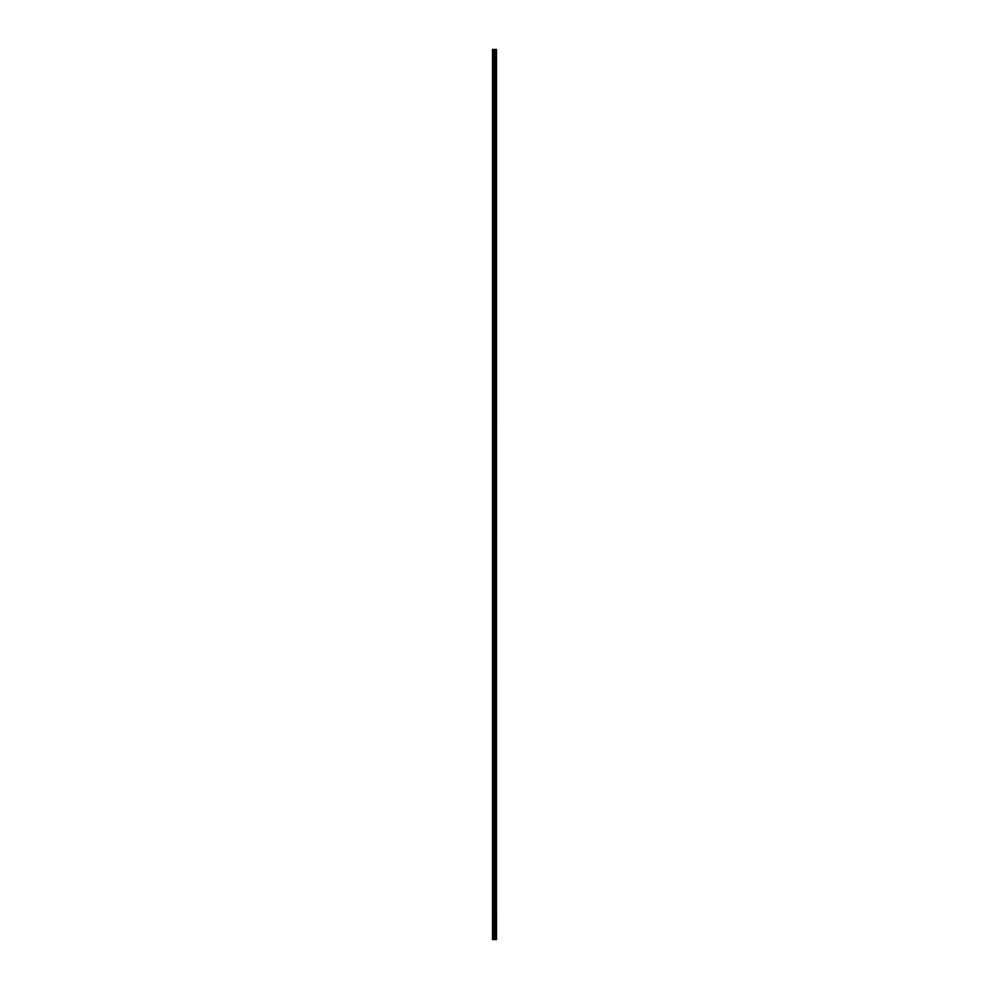 <?xml version="1.0" encoding="UTF-8"?>
<svg xmlns="http://www.w3.org/2000/svg" width="989" height="989" viewBox="0 0 989 989"><rect width="100%" height="100%" fill="white"/><g stroke="black" fill="none" stroke-linecap="round" stroke-linejoin="round"><path stroke-width="1.48" d="M494.253 939.55L496.503 939.55L496.503 915.072L492.497 915.072L494.253 915.072L494.253 49.45L492.497 49.45L492.497 939.55L494.253 939.55L494.648 915.072L494.253 49.45M496.218 939.55L496.503 49.45L494.648 49.45M494.97 939.55L494.97 49.45M494.908 939.55L494.908 915.072L495.835 915.072L495.835 49.45M492.769 939.55L492.769 49.45M496.218 49.45L495.835 939.55M494.809 939.55L494.908 49.45M494.809 49.45L494.648 939.55M496.503 49.45L496.466 939.55M496.28 939.55L496.28 49.45M495.724 939.55L495.724 49.45M495.464 939.55L495.464 49.45M495.353 939.55L495.353 49.45M494.413 939.55L494.413 49.45M493.746 939.55L493.746 49.45M493.424 939.55L493.424 49.45"/></g></svg>
